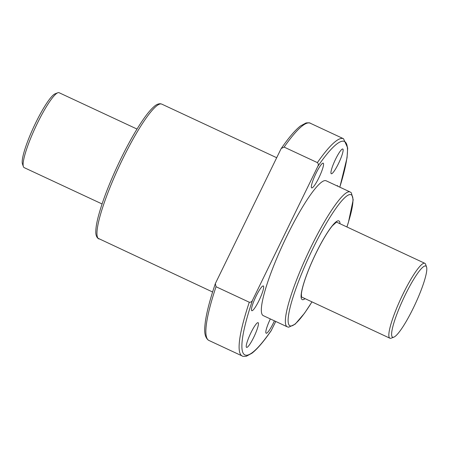 <?xml version="1.0" encoding="UTF-8"?>
<svg xmlns="http://www.w3.org/2000/svg" width="449" height="449" viewBox="0 0 449 449"><rect width="100%" height="100%" fill="white"/><g stroke="black" fill="none" stroke-linecap="round" stroke-linejoin="round"><path stroke-width="0.67" d="M284.133 147.104L317.381 162.611C318.459 163.649 318.61 164.895 317.83 166.343L252.529 300.224C251.867 301.728 250.789 302.401 249.285 302.233L216.036 286.726L215.34 283.583L280.889 149.113L281.265 148.456L284.133 147.104A119.855 19.784 -65 0 1 310.259 123.217C310.141 122.796 308.744 122.712 306.061 122.947L300.415 126.001C295.122 130.148 288.741 137.63 281.27 148.456M249.285 302.233A119.855 19.784 -65 0 0 242.179 355.962C242.292 356.383 243.689 356.472 246.372 356.231L252.018 353.178C257.311 349.03 263.698 341.549 271.162 330.722L275.748 321.456M287.253 326.821L263.243 315.625A74.394 12.28 -65 0 1 283.56 243.016A74.394 12.28 -65 0 1 326.137 180.784L350.147 191.987A74.394 12.28 -65 0 0 307.571 254.213A74.394 12.28 -65 0 0 287.253 326.821L288.69 327.198L295.145 324.178L304.517 313.228L311.993 301.88M250.912 332.793A13.638 2.251 115 0 0 246.574 347.391A13.638 2.251 115 0 0 253.764 337.272A13.638 2.251 115 0 0 258.102 322.674A13.638 2.251 115 0 0 250.912 332.793M336.952 185.835A13.638 2.251 -65 0 1 337.581 185.718A13.638 2.251 -65 0 1 337.895 186.273M338.462 163.616A13.638 2.251 -65 0 1 331.272 173.735A13.638 2.251 -65 0 1 334.999 160.428A13.638 2.251 -65 0 1 342.8 149.017A13.638 2.251 -65 0 1 338.462 163.616M318.88 177.776A13.638 2.251 -65 0 1 311.685 187.895A13.638 2.251 -65 0 1 315.411 174.588A13.638 2.251 -65 0 1 323.218 163.178A13.638 2.251 -65 0 1 318.88 177.776M274.418 320.839A13.638 2.251 -65 0 1 273.351 323.112A13.638 2.251 -65 0 1 266.162 333.231A13.638 2.251 -65 0 1 270.349 318.942M258.989 300.566A13.638 2.251 -65 0 1 251.794 310.691A13.638 2.251 -65 0 1 255.52 297.378A13.638 2.251 -65 0 1 263.327 285.968A13.638 2.251 -65 0 1 258.989 300.566M393.824 337.16L391.169 338.17A41.33 6.819 -65 0 1 389.889 338.215A41.33 6.819 -65 0 1 401.176 297.878A41.33 6.819 -65 0 1 424.827 263.305A41.33 6.819 -65 0 1 425.618 264.315L426.55 266.998A39.259 6.482 -65 0 1 413.31 308.065A39.259 6.482 -65 0 1 393.824 337.16A39.259 6.482 -65 0 1 403.331 298.882A39.259 6.482 -65 0 1 426.55 266.998M102.069 203.964L24.173 167.629A41.33 6.819 -65 0 1 23.382 166.618A41.33 6.819 -65 0 1 35.46 127.292A41.33 6.819 -65 0 1 57.831 92.763A41.33 6.819 -65 0 1 59.111 92.718L137.007 129.054M23.382 166.618L22.45 163.936A39.259 6.482 -65 0 1 33.922 126.573A39.259 6.482 -65 0 1 55.176 93.774L57.831 92.763M242.179 355.962L208.931 340.454A119.855 19.784 -65 0 1 216.036 286.726M317.381 162.611A119.855 19.784 -65 0 1 343.502 138.724L310.259 123.217M317.83 166.343A117.784 19.442 -65 0 1 339.792 187.16M271.544 330.066A117.784 19.442 -65 0 1 252.529 300.224M311.954 301.863A72.323 11.938 -65 0 1 290.503 305.915A72.323 11.938 -65 0 1 336.217 207.915A72.323 11.938 -65 0 1 346.892 226.953M305.056 298.647A43.396 7.162 -65 0 1 314.053 257.238A43.396 7.162 -65 0 1 339.994 223.737M98.853 238.947A74.394 12.28 -65 0 1 119.176 166.338A74.394 12.28 -65 0 1 161.747 104.112L160.321 103.736C158.166 103.725 156.011 104.735 153.855 106.755C151.117 109.152 147.985 112.817 144.455 117.745C136.322 129.222 127.847 144.174 119.024 162.605C109.191 183.467 102.237 201.59 98.174 216.985C96.675 222.833 95.884 227.576 95.805 231.201C95.643 234.148 96.254 236.443 97.641 238.082L212.596 292.002M208.931 340.454L208.123 339.988C203.459 335.723 204.643 327.972 205.345 321.703C206.748 311.864 210.081 299.157 215.346 283.583M339.837 187.177L347.043 157.779L347.689 147.94L343.502 138.724M346.931 226.97L348.396 222.44L353.189 199.794L351.354 192.846L350.147 191.987M301.52 297.092L301.386 294.011C301.722 290.492 303.024 285.407 305.286 278.767C309.086 267.862 314.014 256.693 320.064 245.255C324.706 236.617 328.814 230.129 332.383 225.796L336.537 222.025M276.691 157.722L161.747 104.112M424.827 263.305L336.413 222.064M389.889 338.215L301.475 296.974"/></g></svg>
